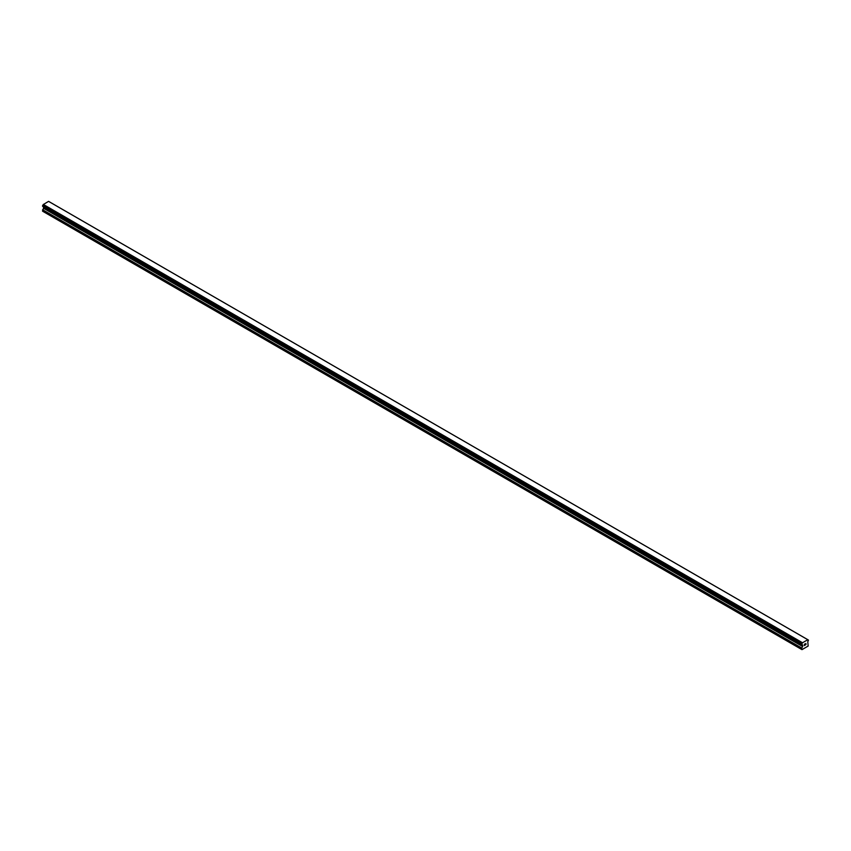 <?xml version="1.0" encoding="UTF-8"?>
<svg xmlns="http://www.w3.org/2000/svg" width="851" height="851" viewBox="0 0 851 851"><rect width="100%" height="100%" fill="white"/><g stroke="black" fill="none" stroke-linecap="round" stroke-linejoin="round"><path stroke-width="1.28" d="M804.291 644.388L804.865 644.058L804.291 644.388M804.291 645.526L804.876 645.186L804.291 645.526M804.216 645.654L804.865 643.962M805.323 644.037L805.929 643.484M805.769 644.207L805.418 644.877L805.769 644.207M805.418 644.877L806.035 644.515L805.418 644.877M805.259 645.047L805.908 643.633M801.78 644.569A0.925 0.532 -60 0 1 802.333 644.888L801.78 643.824A0.925 0.532 -60 0 0 802.333 642.877L807.79 639.718A0.925 0.532 -60 0 0 808.344 640.037L808.344 640.782A0.925 0.532 -60 0 0 807.79 641.739L808.152 646.058L801.972 649.632L801.674 648.271L802.621 646.515L43.497 208.24L42.55 211.176L801.972 649.632M802.621 646.515L802.333 644.888M43.518 206.857L43.497 208.24M43.21 206.655L802.355 644.962M801.716 644.569L42.582 206.293L42.656 205.548A0.925 0.532 -60 0 0 43.21 204.591L48.581 201.368L807.705 639.654M48.656 201.421L807.759 639.675M49.284 201.761L808.407 640.037L49.241 201.751M802.419 642.696L43.295 204.421M802.387 642.771L43.252 204.485M802.333 642.877L43.21 204.591M802.387 644.973L43.241 206.697M801.674 649.451L42.55 211.176M808.344 640.037L807.79 639.718M801.78 643.824L42.656 205.548M801.716 643.899L42.593 205.623L801.706 643.909M801.674 644.026L42.55 205.751M801.674 644.494L42.55 206.219M802.695 645.271L43.571 206.995M802.695 646.281L43.571 208.006M801.748 648.037L42.624 209.761M801.674 648.271L42.55 209.995"/></g></svg>
